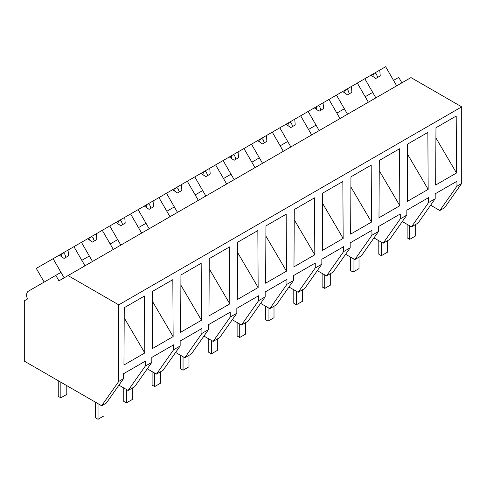<?xml version="1.0" encoding="UTF-8"?>
<svg xmlns="http://www.w3.org/2000/svg" width="486" height="486" viewBox="0 0 486 486"><rect width="100%" height="100%" fill="white"/><g stroke="black" fill="none" stroke-linecap="round" stroke-linejoin="round"><path stroke-width="0.73" d="M401.892 82.833L398.739 77.371L393.532 80.378L396.685 85.84L385.641 66.71L379.754 70.112L380.24 75.907L375.775 78.483L371 75.166L364.816 78.738L375.86 97.862L372.707 92.401L365.193 96.738L368.352 102.2L357.307 83.07L364.816 78.738M430.639 205.201L439.836 210.511L444.587 207.771L461.7 183.422L461.7 106.859L410.986 77.584L58.946 280.835L55.793 275.368L28.376 291.199A8.414 4.86 60 0 0 27.453 299.018L24.3 300.834L24.3 361.11L101.641 405.767L118.754 381.419L118.754 304.856L68.046 275.58M461.7 106.859L118.754 304.856M101.641 405.767L106.367 403.04L123.48 378.691L118.754 381.419M123.48 378.691L123.48 373.777L145.241 361.207L145.241 366.128L151.82 362.331L151.82 357.41L173.581 344.847L173.581 349.768L180.154 345.971L180.154 341.05L201.915 328.487L201.915 333.408L208.494 329.611L208.494 324.691L230.255 312.127L230.255 317.048L236.828 313.251L236.828 308.331L258.588 295.767L258.588 300.688L265.168 296.891L265.168 291.971L286.928 279.407L286.928 284.322L293.501 280.531L293.501 275.611L315.262 263.048L315.262 267.962L321.841 264.171L321.841 259.251L343.602 246.688L343.602 251.602L350.175 247.811L350.175 242.891L371.936 230.328L371.936 235.242L378.515 231.451L378.515 226.531L400.276 213.968L400.276 218.882L403.574 216.981L406.849 215.085L406.849 210.171L428.609 197.608L428.609 202.522L431.914 200.621L435.189 198.725L435.189 193.811L456.949 181.248L456.949 186.162L461.7 183.422M435.656 185.038L456.506 173.004L456.196 116.051L435.966 127.733L435.656 185.038M350.649 234.118L371.492 222.084L371.189 165.131L350.953 176.813L350.649 234.118M407.323 201.398L428.166 189.364L427.862 132.411L407.626 144.093L407.323 201.398M322.309 250.478L322.619 193.173L342.849 181.491L343.159 238.444L322.309 250.478M258.145 287.524L257.841 230.571L237.605 242.253L237.302 299.558L258.145 287.524L237.551 252.434M265.939 225.893L286.175 214.211L286.485 271.164L265.635 283.198L265.939 225.893M293.975 266.838L314.819 254.804L314.515 197.851L294.279 209.533L293.975 266.838M152.288 348.638L152.592 291.333L172.828 279.65L173.138 336.604L152.288 348.638M378.983 217.758L379.293 160.453L399.522 148.771L399.832 205.724L378.983 217.758M208.962 315.918L209.266 258.613L229.501 246.931L229.811 303.884L208.962 315.918M180.628 332.278L201.471 320.244L201.168 263.291L180.932 274.973L180.628 332.278M124.258 307.693L144.494 296.01L144.798 352.964L123.954 364.998L124.258 307.693M439.836 210.511L456.949 186.162M435.189 198.725L418.075 223.074L411.496 226.871L402.299 221.561M411.496 226.871L428.609 202.522M435.912 137.909L456.506 173.004M151.82 362.331L134.707 386.68L128.128 390.471L145.241 366.128M128.128 390.471L118.93 385.161M124.203 317.874L144.798 352.964M44.171 282.074L36.28 268.412L53.108 258.698L64.152 277.828L60.999 272.36L55.793 275.368M85.579 258.169L81.824 260.338L84.977 265.806L73.933 246.675L81.448 242.338L92.492 261.468L89.339 256L85.579 258.169M400.276 218.882L383.162 243.231L387.913 240.491L389.736 239.434L406.849 215.085M407.572 154.275L428.166 189.364M383.162 243.231L373.965 237.921M347.526 114.222L344.367 108.761L336.859 113.098L340.012 118.56L328.967 99.436L336.482 95.098L347.526 114.222M371.936 235.242L354.823 259.591L361.402 255.794L378.515 231.451M379.238 170.635L399.832 205.724M354.823 259.591L345.625 254.281M319.187 130.582L316.034 125.121L313.725 126.451L308.519 129.458L311.672 134.92L300.634 115.796L308.142 111.458L319.187 130.582M343.602 251.602L326.489 275.951L333.062 272.154L350.175 247.811M350.898 186.995L371.492 222.084M326.489 275.951L317.291 270.641M290.853 146.942L287.694 141.481L280.185 145.818L283.338 151.28L272.294 132.156L279.808 127.818L290.853 146.942M315.262 267.962L298.149 292.311L301.454 290.409L304.728 288.514L321.841 264.171M322.564 203.355L343.159 238.444M298.149 292.311L288.951 287.001M262.513 163.302L259.36 157.841L257.051 159.171L251.845 162.178L254.998 167.64L243.96 148.516L251.469 144.178L262.513 163.302M286.928 284.322L269.815 308.671L273.114 306.769L276.388 304.874L293.501 280.531M294.224 219.715L314.819 254.804M269.815 308.671L260.618 303.361M234.173 179.668L231.02 174.201L223.511 178.538L226.664 184L215.62 164.875L223.135 160.538L234.173 179.668M258.588 300.688L241.475 325.031L244.78 323.129L248.054 321.234L265.168 296.891M265.891 236.075L286.485 271.164M241.475 325.031L232.278 319.721M205.839 196.028L202.686 190.561L200.378 191.891L195.172 194.898L198.324 200.36L187.28 181.235L194.795 176.898L205.839 196.028M230.255 317.048L213.141 341.391L217.892 338.651L219.715 337.594L236.828 313.251M213.141 341.391L203.944 336.081M177.499 212.388L174.346 206.921L166.838 211.258L169.991 216.72L158.946 197.595L166.455 193.258L177.499 212.388M201.915 333.408L184.802 357.751L188.106 355.849L191.381 353.954L208.494 329.611M209.217 268.794L229.811 303.884M184.802 357.751L175.604 352.441M149.166 228.748L146.013 223.281L143.704 224.611L138.498 227.618L141.651 233.086L130.606 213.955L138.121 209.618L149.166 228.748M173.581 349.768L156.468 374.111L161.218 371.371L163.041 370.314L180.154 345.971M180.877 285.154L201.471 320.244M156.468 374.111L147.27 368.801M120.826 245.108L117.673 239.641L110.158 243.978L113.317 249.446L102.273 230.315L109.781 225.978L120.826 245.108M152.543 301.514L173.138 336.604M379.754 70.112L371 75.166M375.052 72.827L376.431 74.109L377.658 77.396M373.831 73.532L372.75 76.381M357.307 83.07L351.421 86.472L351.9 92.267L347.441 94.843L342.66 91.526L336.482 95.098M351.421 86.472L342.66 91.526M346.718 89.187L348.091 90.469L349.325 93.755M345.497 89.892L344.41 92.741M328.967 99.436L323.081 102.832L323.567 108.627L319.102 111.203L314.327 107.886L308.142 111.458M323.081 102.832L314.327 107.886M318.379 105.547L319.758 106.829L320.985 110.115M317.158 106.252L316.076 109.101M300.634 115.796L294.747 119.192L295.227 124.987L290.768 127.563L285.987 124.246L279.808 127.818M294.747 119.192L285.987 124.246M290.045 121.907L291.418 123.189L292.651 126.475M288.824 122.612L287.736 125.461M272.294 132.156L266.407 135.551L266.893 141.347L262.428 143.923L257.653 140.606L251.469 144.178M266.407 135.551L257.653 140.606M261.705 138.267L263.084 139.549L264.311 142.835M260.484 138.972L259.403 141.821M243.96 148.516L238.073 151.911L238.553 157.707L234.094 160.283L229.313 156.966L223.135 160.538M238.073 151.911L229.313 156.966M233.371 154.627L234.744 155.909L235.977 159.195M232.15 155.332L231.063 158.181M215.62 164.875L209.733 168.271L210.219 174.067L205.754 176.643L200.979 173.326L194.795 176.898M209.733 168.271L200.979 173.326M205.031 170.987L206.41 172.269L207.637 175.555M203.81 171.692L202.729 174.541M187.28 181.235L181.4 184.631L181.879 190.427L177.42 193.003L172.639 189.686L166.455 193.258M181.4 184.631L172.639 189.686M176.697 187.347L178.07 188.629L179.304 191.915M175.476 188.052L174.389 190.901M158.946 197.595L153.06 200.991L153.546 206.787L149.081 209.363L144.306 206.046L138.121 209.618M153.06 200.991L144.306 206.046M148.358 203.707L149.737 204.989L150.964 208.275M147.137 204.412L146.055 207.261M130.606 213.955L124.726 217.351L125.206 223.147L120.747 225.723L115.966 222.406L109.781 225.978M124.726 217.351L115.966 222.406M120.024 220.067L121.397 221.349L122.63 224.635M118.803 220.772L117.715 223.621M102.273 230.315L96.386 233.711L96.872 239.507L92.407 242.083L87.632 238.766L81.448 242.338M96.386 233.711L87.632 238.766M91.684 236.427L93.063 237.709L94.29 240.995M90.463 237.132L89.381 239.981M73.933 246.675L68.052 250.071L68.532 255.867L64.067 258.443L59.292 255.126L53.108 258.698M68.052 250.071L59.292 255.126M63.35 252.787L64.723 254.069L65.956 257.355M62.129 253.492L61.042 256.341M415.688 224.453L415.688 235.892L409.741 239.325L407.134 237.824L407.134 224.356M409.741 239.325L409.741 225.856M387.354 240.813L387.354 252.252L381.401 255.685L378.801 254.184L378.801 240.716M381.401 255.685L381.401 242.216M359.014 257.173L359.014 268.612L353.067 272.045L350.461 270.544L350.461 257.076M353.067 272.045L353.067 258.576M330.68 273.533L330.68 284.972L324.727 288.405L322.127 286.904L322.127 273.436M324.727 288.405L324.727 274.936M302.341 289.893L302.341 301.332L296.393 304.765L293.787 303.264L293.787 289.796M296.393 304.765L296.393 291.296M274.007 306.253L274.007 317.692L268.053 321.125L265.453 319.624L265.453 306.156M268.053 321.125L268.053 307.656M245.667 322.613L245.667 334.052L239.72 337.484L237.113 335.984L237.113 322.516M239.72 337.484L239.72 324.016M217.333 338.973L217.333 350.412L211.38 353.844L208.78 352.344L208.78 338.876M211.38 353.844L211.38 340.376M188.993 355.333L188.993 366.772L183.046 370.204L180.44 368.704L180.44 355.236M183.046 370.204L183.046 356.736M160.659 371.693L160.659 383.132L154.706 386.564L152.106 385.064L152.106 371.596M154.706 386.564L154.706 373.096M132.32 388.053L132.32 399.492L126.372 402.93L123.766 401.424L123.766 387.956M126.372 402.93L126.372 389.456M103.986 404.413L103.986 415.852L98.032 419.29L95.432 417.784L95.432 402.177M98.032 419.29L98.032 403.684M66.795 385.647L66.795 394.383L60.847 397.815L58.241 396.315L58.241 380.708M60.847 397.815L60.847 382.209"/></g></svg>
